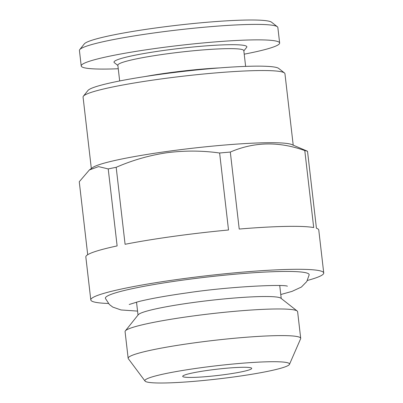 <?xml version="1.0" encoding="UTF-8"?>
<svg xmlns="http://www.w3.org/2000/svg" width="403" height="403" viewBox="0 0 403 403"><rect width="100%" height="100%" fill="white"/><g stroke="black" fill="none" stroke-linecap="round" stroke-linejoin="round"><path stroke-width="0.6" d="M137.554 311.101L121.031 309.957L112.775 307.091L109.379 304.507L105.43 298.437A102.569 9.35 -6.6 0 1 182.181 280.201A102.569 9.35 -6.6 0 1 309.156 274.866L306.799 281.516L301.389 287.057L292.004 291.389L280.77 294.528M219.58 67.906A63.402 5.778 173.4 0 0 167.507 72.978A63.402 5.778 173.4 0 0 145.377 76.494M245.629 66.384L243.805 50.622A63.402 5.778 173.4 0 0 165.321 54.052A63.402 5.778 173.4 0 0 117.847 65.195L119.671 80.958M243.835 50.884L246.646 47.373A66.873 6.095 173.4 0 0 164.071 50.405A66.873 6.095 173.4 0 0 114.341 62.682L117.878 65.462M244.218 54.173A99.879 9.103 173.4 0 0 279.647 42.995L277.853 27.53A99.879 9.103 173.4 0 0 277.345 26.749A99.879 9.103 173.4 0 0 154.208 32.93A99.879 9.103 173.4 0 0 79.744 49.614A99.879 9.103 173.4 0 0 79.426 50.491L81.215 65.951A99.879 9.103 173.4 0 0 118.255 68.747M279.647 42.995A99.879 9.103 173.4 0 0 155.996 48.395A99.879 9.103 173.4 0 0 81.215 65.951M277.345 26.749L271.597 22.236A94.665 8.629 173.4 0 0 154.888 28.089A94.665 8.629 173.4 0 0 84.308 43.902L79.744 49.614M293.213 145.161L284.946 73.724A101.616 9.264 173.4 0 0 284.427 72.933L278.68 68.414A96.403 8.785 173.4 0 0 159.83 74.379A96.403 8.785 173.4 0 0 87.955 90.484L83.391 96.191A101.616 9.264 173.4 0 0 83.068 97.083L91.33 168.514M284.427 72.933A101.616 9.264 173.4 0 0 159.15 79.22A101.616 9.264 173.4 0 0 83.391 96.191M304.784 150.576C278.941 141.272 254.117 141.77 230.309 152.062L239.216 229.05A117.248 10.69 173.4 0 1 313.695 227.564L304.784 150.576A117.248 10.69 173.4 0 1 307.519 151.256L291.853 144.581A101.616 9.264 173.4 0 0 167.502 151.387A101.616 9.264 173.4 0 0 92.524 167.643L89.37 169.95M219.615 153.009C202.246 150.556 184.72 150.46 167.038 152.717C149.604 155.276 132.652 160.142 116.18 167.305L125.086 244.289A117.248 10.69 173.4 0 1 173.617 236.349A117.248 10.69 173.4 0 1 228.521 229.997L219.615 153.009A117.248 10.69 173.4 0 1 230.309 152.062M307.403 280.453A117.248 10.69 173.4 0 0 323.74 272.967A117.248 10.69 173.4 0 0 178.589 279.309A117.248 10.69 173.4 0 0 90.801 299.923A117.248 10.69 173.4 0 0 108.412 303.474M323.74 272.967L318.768 230.012A117.248 10.69 173.4 0 0 316.431 228.244L307.519 151.256M235.02 376.79A72.812 6.639 173.4 0 0 289.475 364.352A72.812 6.639 173.4 0 0 199.399 367.929A72.812 6.639 173.4 0 0 145.025 381.067A72.812 6.639 173.4 0 0 235.02 376.79M289.475 364.352L300.628 338.752A86.852 7.919 173.4 0 0 300.698 338.324A86.852 7.919 173.4 0 0 193.183 343.018A86.852 7.919 173.4 0 0 128.154 358.287A86.852 7.919 173.4 0 0 128.32 358.685L145.025 381.067M300.698 338.324L297.621 311.685A86.852 7.919 173.4 0 0 297.172 311.01A86.852 7.919 173.4 0 0 190.1 316.385A86.852 7.919 173.4 0 0 125.348 330.888A86.852 7.919 173.4 0 0 125.071 331.654L128.154 358.287M297.172 311.01L280.891 298.215A72.087 6.569 173.4 0 0 192.019 302.678A72.087 6.569 173.4 0 0 138.279 314.718L125.348 330.888M208.714 370.246A34.739 3.169 173.4 0 0 182.7 376.352A34.739 3.169 173.4 0 0 225.705 374.473A34.739 3.169 173.4 0 0 251.719 368.367A34.739 3.169 173.4 0 0 208.714 370.246M116.18 167.305A117.248 10.69 173.4 0 0 108.221 168.933L117.127 245.921A117.248 10.69 173.4 0 0 85.829 256.963L90.801 299.923M108.221 168.933L98.559 166.605L89.37 169.955L79.26 181.743L87.703 254.711M129.212 304.487L138.561 301.6C150.324 298.673 166.656 295.747 187.551 292.82C230.34 286.397 283.893 284.186 287.41 286.19M279.732 285.556L281.229 298.482M136.516 302.129L138.012 315.05"/></g></svg>
